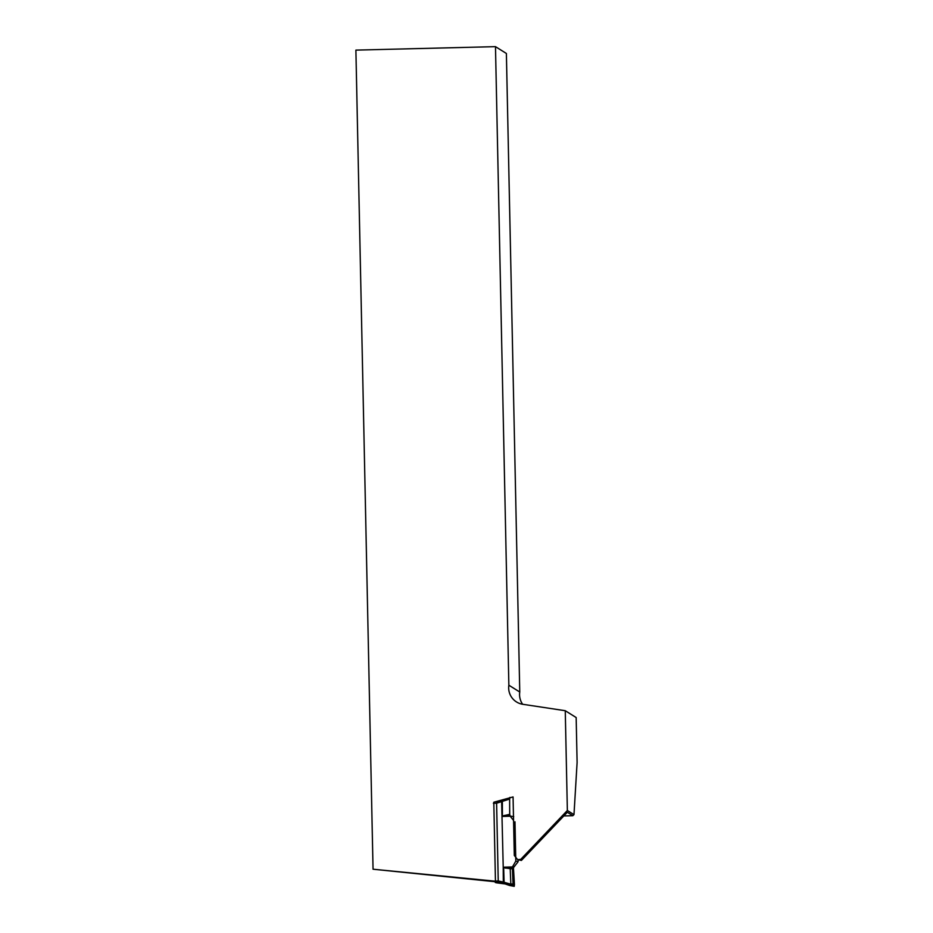<?xml version="1.0" encoding="UTF-8"?>
<svg xmlns="http://www.w3.org/2000/svg" width="933" height="933" viewBox="0 0 933 933"><rect width="100%" height="100%" fill="white"/><g stroke="black" fill="none" stroke-linecap="round" stroke-linejoin="round"><path stroke-width="1.4" d="M493.802 802.228L495.446 881.207L373.048 869.218L355.893 50.114L495.481 46.65L508.858 685.207A16.806 16.736 -58 0 0 522.853 704.298L565.258 710.713L576.162 717.535L577.107 762.471L573.982 814.637L572.815 815.71L567.322 812.27L521.395 860.436L520.754 859.351L517.663 859.678L514.293 855.444L513.068 796.934L493.802 802.228M565.258 710.713L567.357 810.485L520.754 859.351M495.446 881.207L497.907 882M373.048 869.218L495.073 881.72M567.357 810.485L573.982 814.637M563.835 815.932L572.815 815.71M521.395 860.436L517.687 859.678M495.481 46.65L506.386 53.473L519.763 692.018A16.806 16.736 -58 0 0 522.643 704.275M508.858 685.207L519.763 692.018M493.394 803.301L496.601 803.196L496.834 801.867L501.861 800.281L501.627 801.622L496.601 803.196L498.234 880.95L495.026 881.044M513.71 816.643L510.071 816.095L513.558 820.422M512.45 866.932L515.809 861.101L518.13 861.684L513.453 867.678L512.45 866.932L503.225 867.212L501.627 801.622L509.628 799.056L509.919 797.4M518.13 861.684L518.083 859.783M515.809 861.101L514.981 821.786M495.026 881.172L495.306 882.513L496.531 882.816L499.738 882.723L498.514 882.408L498.234 880.95L503.319 882.07L503.225 867.212M502.257 801.4L502.479 800.082L496.799 801.867M509.628 799.056L509.698 814.264M510.071 816.095L509.71 814.357M495.306 882.513L498.514 882.408L513.15 885.697L512.415 868.833M499.738 882.723L505.394 883.983L496.543 882.816M502.351 801.354L502.409 816.013L509.546 814.357M510.887 885.429L510.223 868.67L503.668 867.713L504.088 882.28L510.643 884.122L513.138 883.878M513.453 867.678L514.445 884.694L514.2 886.35L513.15 885.697M512.509 883.866L512.847 885.65L514.2 886.35L509.523 885.452M512.415 868.751L511.354 868.775L512.415 868.751L512.45 867.049M510.223 868.67L511.354 868.775M503.598 883.528L503.319 882.07L504.951 883.854M502.164 816.457L510.071 816.212M502.549 800.059L501.837 800.281M513.092 885.207L512.777 878.058M512.987 885.674L512.66 883.866M504.73 815.372L509.943 815.209M504.403 883.703L504.123 882.291L504.368 883.703M512.462 867.9L505.441 868.11M504.613 883.761L509.64 885.499M513.232 885.744L512.952 879.597M514.211 886.35L509.616 885.487"/></g></svg>
